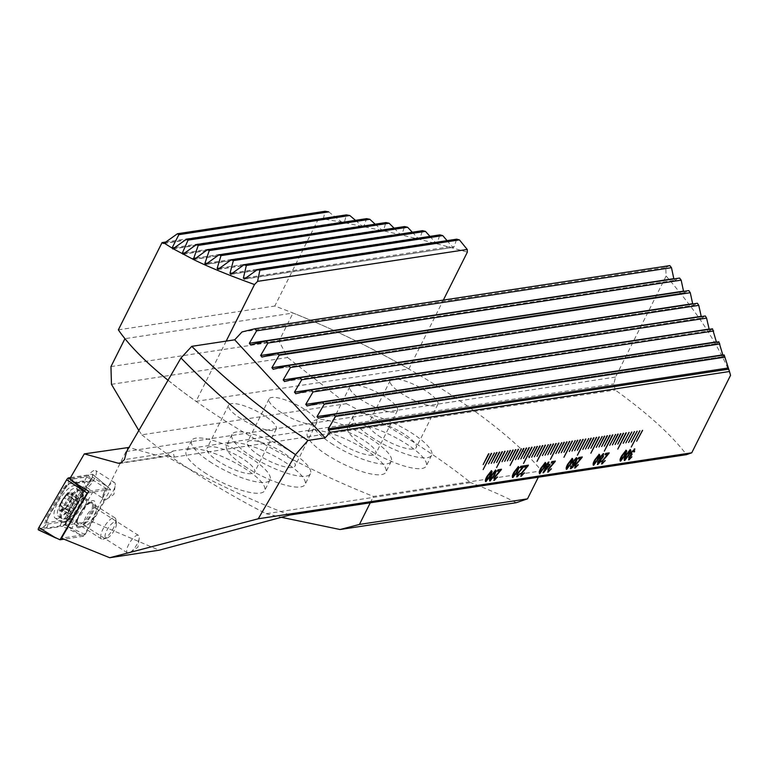 <?xml version="1.0" encoding="UTF-8"?>
<svg xmlns="http://www.w3.org/2000/svg" width="769" height="769" viewBox="0 0 769 769"><rect width="100%" height="100%" fill="white"/><g stroke="black" fill="none" stroke-linecap="round" stroke-linejoin="round"><path stroke-width="0.58" stroke-dasharray="3.85 2.88" d="M128.519 553.036A10.333 3.537 -57.6 0 1 127.433 552.853A10.333 3.537 -57.6 0 1 129.221 543.51A10.333 3.537 -57.6 0 1 137.44 535.224A10.333 3.537 -57.6 0 1 138.516 535.397A10.333 3.537 -57.6 0 1 139.199 538.329A10.333 3.537 -57.6 0 1 130.374 552.219A10.333 3.537 -57.6 0 1 128.519 553.036M85.532 525.727A10.333 3.537 -57.6 0 1 84.446 525.554A10.333 3.537 -57.6 0 1 86.234 516.21A10.333 3.537 -57.6 0 1 94.443 507.925A10.333 3.537 -57.6 0 1 95.529 508.098A10.333 3.537 -57.6 0 1 96.24 509.386A10.333 3.537 -57.6 0 1 92.972 518.719A10.333 3.537 -57.6 0 1 85.917 525.64A10.333 3.537 -57.6 0 1 85.532 525.727M79.005 527.63A15.659 5.354 -57.6 0 1 79.034 515.163A15.659 5.354 -57.6 0 1 92.52 500.648A15.659 5.354 -57.6 0 1 95.231 502.868A15.659 5.354 -57.6 0 1 90.29 517.008A15.659 5.354 -57.6 0 1 79.591 527.505A15.659 5.354 -57.6 0 1 79.005 527.63M104.526 491.958A10.333 3.537 -57.6 0 1 114.514 482.557A10.333 3.537 -57.6 0 1 115.187 485.489A10.333 3.537 -57.6 0 1 113.418 490.612A10.333 3.537 -57.6 0 1 106.372 499.379A10.333 3.537 -57.6 0 1 103.43 500.013A10.333 3.537 -57.6 0 1 104.526 491.958M85.099 534.59L65.327 525.16L87.147 487.594A10.333 3.537 122.4 0 0 94.529 478.616A10.333 3.537 122.4 0 0 95.625 470.561A10.333 3.537 122.4 0 0 88.175 475.809L93.876 480.692L106.305 488.584A10.333 3.537 122.4 0 0 104.373 491.862A10.333 3.537 122.4 0 0 103.277 499.917A10.333 3.537 122.4 0 0 105.324 499.792L85.099 534.59L61.453 538.185M242.004 331.958L665.743 267.468L666.127 276.013L615.527 377.06L613.902 383.904L615.19 389.998A250.607 67.278 26.6 0 1 686.496 454.662M666.127 276.013C683.776 296.767 697.07 314.242 705.99 328.44C717.602 346.617 725.792 362.247 730.55 375.33M615.527 377.06L126.645 451.47M665.743 267.468L669.818 265.613M673.817 278.666L675.076 280.233L679.594 278.07M250.579 344.848L675.009 280.252L250.771 344.81M683.506 291.134L684.689 292.71L688.803 290.605M261.854 357.076L684.631 292.729L262.046 357.037M692.648 303.688L693.753 305.274L697.396 303.246M273.13 369.303L693.753 305.274L273.322 369.264M701.203 316.319L702.241 317.924L705.327 315.972M284.415 381.53L702.241 317.924L284.597 381.491M709.133 329.055L710.085 330.67L712.527 328.824M295.69 393.757L710.047 330.689L295.873 393.718M716.362 341.897L717.217 343.522L718.871 341.801M306.966 405.974L717.189 343.541L307.158 405.936M722.783 354.865L723.533 356.508L724.167 354.932M289.702 515.057A250.607 67.278 -153.4 0 1 165.47 455.767L163.239 456.776L161.317 456.671L128.183 447.202L91.117 521.228L65.327 525.16M165.47 455.767L166.892 455.556L170.737 452.566L124.405 459.612M166.892 455.556A12.535 3.364 -153.4 0 0 174.352 457.094L172.746 451.047L613.902 383.904M172.746 451.047L170.737 452.566M91.117 521.228L159.154 550.191M88.175 475.809L69.941 478.587M75.833 483.441L93.876 480.692M88.723 491.256L106.305 488.584M174.352 457.094L615.19 389.998M87.147 487.594L92.895 491.9L71.7 528.38M92.895 491.9L105.324 499.792M628.879 459.795L628.715 457.286L630.522 455.027L630.849 452.518L634.415 448.933M634.319 448.865L634.829 448.961M633.714 451.903L633.675 450.115M631.541 454.287L632.156 454.133M629.484 458.555L631.32 456.815M631.214 456.748L631.935 456.844M624.649 460.439C623.659 459.987 623.995 458.257 625.668 455.229L625.764 455.286M625.668 455.229L630.224 449.567M630.128 449.5L630.811 450.365L630.128 449.5M625.12 459.18L626.37 458.343L628.427 454.815L629.503 450.749M620.506 461.064C619.516 460.621 619.852 458.882 621.525 455.863L621.621 455.921M621.525 455.863L626.081 450.201M625.985 450.134L626.668 450.99L625.985 450.134M620.977 459.814L622.227 458.968L624.284 455.44L625.36 451.384M604.924 454.748L605.712 453.422M605.616 453.364L609.231 452.893M602.569 462.65L604.665 460.612M604.569 460.554L605.28 460.65M601.935 463.89L601.867 461.227M601.771 461.169L605.578 456.575M605.482 456.507L607.558 454.344M597.734 464.534L597.686 462.073M597.58 462.006L599.541 459.833M599.445 459.766L599.926 457.209M599.83 457.142L603.3 453.662M603.194 453.604L603.742 453.71M600.253 458.978L602.56 456.786L602.569 454.844M598.147 463.284L599.916 461.679L599.868 460.247M593.581 465.168C592.582 464.716 592.928 462.986 594.591 459.958L594.687 460.025M594.591 459.958L599.157 454.296M599.051 454.229L599.733 455.094L599.051 454.229M594.043 463.909L595.293 463.073L597.35 459.545L598.426 455.479M577.99 458.843L578.778 457.526M578.682 457.459L582.306 456.988M575.645 466.745L577.73 464.716M577.634 464.649L578.355 464.745M575.001 467.994L574.933 465.332M574.837 465.264L578.653 460.669M578.548 460.612L580.624 458.449M570.685 468.648L570.617 466.177M570.521 466.12L571.377 465.937M570.973 466.946L571.454 467.456M571.357 467.398L572.203 467.052M572.107 466.985L574.549 463.294M572.53 464.918L572.79 461.717M572.694 461.66L576.337 457.766M576.241 457.709L576.769 457.805M573.068 463.62L575.577 461.246L575.673 458.939M566.647 469.263C565.657 468.821 565.994 467.081 567.657 464.053L567.762 464.12M567.657 464.053L572.223 458.391M572.126 458.334L572.809 459.189L572.126 458.334M567.109 468.013L568.368 467.168L570.425 463.64L571.502 459.574M551.056 462.948L551.854 461.621M551.748 461.563L555.372 461.092M548.71 470.839L550.806 468.811M550.7 468.754L551.421 468.85M548.076 472.089L548.009 469.426M547.903 469.369L551.719 464.774M551.623 464.707L553.69 462.544M545.673 466.197L548.326 462.159M548.23 462.102L549.018 462.054M547.605 464.62L550.046 464.322M542.895 472.752L546.221 466.11M544.961 469.888L548.403 465.774M539.713 473.368C538.723 472.916 539.059 471.176 540.732 468.158L540.828 468.215M540.732 468.158L545.288 462.496M545.192 462.429L545.875 463.284L545.192 462.429M540.184 472.108L541.434 471.272L543.491 467.744L544.567 463.678M524.131 467.043L524.919 465.726M524.823 465.658L528.438 465.187M521.786 474.944L523.872 472.916M523.776 472.848L524.496 472.945M521.142 476.194L521.074 473.531M520.978 473.464L524.785 468.869M524.689 468.811L526.765 466.639M519.988 467.677L520.776 466.35M520.68 466.293L524.295 465.822M517.633 475.569L519.729 473.541M519.633 473.483L520.353 473.579M516.999 476.818L516.931 474.156M516.835 474.098L520.642 469.503M520.546 469.436L522.622 467.273M512.788 477.462C511.798 477.011 512.135 475.28 513.798 472.253L513.903 472.32M513.798 472.253L518.364 466.591M518.258 466.533L518.94 467.389L518.258 466.533M513.25 476.203L514.509 475.367L516.557 471.839L517.633 467.773M497.197 471.147L497.985 469.821M497.889 469.763L501.513 469.282M494.851 479.039L496.937 477.011M496.841 476.953L497.562 477.049M494.207 480.289L494.15 477.626M494.044 477.559L497.86 472.973M497.754 472.906L499.831 470.743M489.997 480.933C489.007 480.481 489.344 478.751 491.016 475.723L491.112 475.79M491.016 475.723L495.572 470.061M495.476 470.003L496.159 470.859L495.476 470.003M490.459 479.673L491.718 478.837L493.775 475.309L494.851 471.243M485.854 481.557C484.864 481.115 485.201 479.375 486.873 476.357L486.969 476.415M486.873 476.357L491.429 470.695M491.333 470.628L492.016 471.484L491.333 470.628M486.316 480.308L487.575 479.462L489.632 475.934L490.709 471.878M639.76 430.794L631.262 447.049M637.116 431.121L631.311 441.973M642.5 430.304L636.694 441.156M634.415 431.534L628.619 442.386M631.724 431.938L625.928 442.79M629.032 432.351L623.236 443.204M625.803 432.841L617.834 449.009M623.111 433.255L617.843 444.021M620.42 433.658L615.152 444.434M617.718 434.072L612.46 444.847M615.565 434.398L609.769 445.251M612.335 434.889L604.367 451.057M609.644 435.302L604.376 446.068M606.952 435.715L601.685 446.481M604.261 436.119L598.993 446.895M602.098 436.446L596.302 447.298M598.868 436.946L590.909 453.104M596.177 437.35L590.919 448.125M593.485 437.763L588.218 448.529M590.794 438.167L585.526 448.942M588.641 438.503L582.835 449.356M585.401 438.993L577.442 455.161M582.71 439.397L577.452 450.173M580.018 439.81L574.76 450.586M577.327 440.224L572.059 450.99M575.174 440.55L569.368 451.403M571.944 441.041L563.975 457.209M569.243 441.454L563.985 452.22M566.551 441.858L561.293 452.633M563.86 442.271L558.602 453.037M561.706 442.598L555.9 453.45M558.477 443.088L550.508 459.256M555.785 443.502L550.517 454.268M553.084 443.905L547.826 454.681M550.393 444.319L545.134 455.094M548.239 444.645L542.443 455.498M545.01 445.136L537.041 461.304M542.318 445.549L537.05 456.325M539.627 445.962L534.359 456.728M536.935 446.366L531.667 457.142M534.772 446.693L528.976 457.545M531.542 447.193L523.583 463.361M528.851 447.596L523.593 458.372M526.159 448.01L520.892 458.776M523.468 448.423L518.2 459.189M521.315 448.75L515.509 459.602M518.075 449.24L510.116 465.408M515.384 449.644L510.126 460.42M512.692 450.057L507.434 460.833M510.001 450.471L504.733 461.237M507.848 450.797L502.042 461.65M504.618 451.288L496.649 467.456M501.917 451.701L496.659 462.467M499.225 452.105L493.967 462.88M496.534 452.518L491.276 463.284M494.38 452.845L488.575 463.697M491.151 453.335L483.182 469.503M488.459 453.748L483.192 464.514M67.672 510.308A3.672 1.259 -57.6 0 1 68.124 510.356A3.672 1.259 -57.6 0 1 68.393 511.02A3.672 1.259 -57.6 0 1 67.701 513.279A2.096 0.721 122.4 0 0 67.461 514.942A2.096 0.721 122.4 0 0 68.97 513.884A3.672 1.259 -57.6 0 1 71.604 512.039A3.672 1.259 -57.6 0 1 71.805 512.298A2.096 0.721 122.4 0 0 71.921 512.452A2.096 0.721 122.4 0 0 73.228 511.664A2.096 0.721 122.4 0 0 74.295 509.597A3.672 1.259 -57.6 0 1 77.102 505.041A2.096 0.721 122.4 0 0 78.736 502.138A2.096 0.721 122.4 0 0 78.582 501.753A2.096 0.721 122.4 0 0 78.323 501.724A3.672 1.259 -57.6 0 1 77.871 501.676A3.672 1.259 -57.6 0 1 78.294 498.754A2.096 0.721 122.4 0 0 78.678 497.476A2.096 0.721 122.4 0 0 78.534 497.091A2.096 0.721 122.4 0 0 77.025 498.149A3.672 1.259 -57.6 0 1 74.391 499.994A3.672 1.259 -57.6 0 1 74.189 499.735A2.096 0.721 122.4 0 0 74.064 499.581A2.096 0.721 122.4 0 0 72.767 500.369A2.096 0.721 122.4 0 0 71.7 502.436A3.672 1.259 -57.6 0 1 68.893 506.992A2.096 0.721 122.4 0 0 67.537 508.838A2.096 0.721 122.4 0 0 67.412 510.28A2.096 0.721 122.4 0 0 67.672 510.308L60.568 505.925L67.412 510.28M71.527 498.706A10.497 3.585 -57.6 0 1 66.105 507.425L60.53 510.539L61.847 506.867L60.559 504.483A10.497 3.585 -57.6 0 1 65.75 496.034L66.201 495.534A10.497 3.585 -57.6 0 1 71.411 492.631L71.642 492.737A10.497 3.585 -57.6 0 1 72.421 494.659A10.497 3.585 -57.6 0 1 71.69 498.274L66.105 507.425A10.497 3.585 -57.6 0 1 60.53 510.539A10.497 3.585 -57.6 0 1 60.395 504.916M61.847 506.867L60.905 506.012M66.201 495.534L71.642 492.737L71.056 496.851L71.69 498.274M77.294 521.911A12.535 4.287 -57.6 0 1 82.389 509.703A12.535 4.287 -57.6 0 1 90.915 502.791A12.535 4.287 -57.6 0 1 91.636 503.032A12.535 4.287 -57.6 0 1 92.549 505.3A12.535 4.287 -57.6 0 1 86.83 518.364A12.535 4.287 -57.6 0 1 78.198 524.179A12.535 4.287 -57.6 0 1 77.679 523.631A12.535 4.287 -57.6 0 1 77.294 521.911M115.908 520.132A12.535 4.287 -57.6 0 1 111.524 531.312A12.535 4.287 -57.6 0 1 103.334 539.127A12.535 4.287 -57.6 0 1 101.556 539.021A12.535 4.287 -57.6 0 1 100.643 536.743A12.535 4.287 -57.6 0 1 106.372 523.679A12.535 4.287 -57.6 0 1 114.994 517.864A12.535 4.287 -57.6 0 1 115.85 519.421A12.535 4.287 -57.6 0 1 115.908 520.132M116.484 523.795A9.401 3.211 -57.6 0 1 113.197 532.177A9.401 3.211 -57.6 0 1 107.054 538.031A9.401 3.211 -57.6 0 1 105.036 536.243A9.401 3.211 -57.6 0 1 110.38 525.16A9.401 3.211 -57.6 0 1 116.446 523.256A9.401 3.211 -57.6 0 1 116.484 523.795M57.387 513.375A16.447 5.623 -57.6 0 1 59.28 505.819A16.447 5.623 -57.6 0 1 66.98 493.708A16.447 5.623 -57.6 0 1 67.288 493.362A16.447 5.623 -57.6 0 1 76.218 488.594A16.447 5.623 -57.6 0 1 77.419 491.583A16.447 5.623 -57.6 0 1 67.518 511.596A16.447 5.623 -57.6 0 1 58.588 516.364A16.447 5.623 -57.6 0 1 57.387 513.375M66.115 507.857A11.275 3.855 -57.6 0 1 59.165 509.078A11.275 3.855 -57.6 0 1 65.961 495.361A11.275 3.855 -57.6 0 1 72.901 494.14A11.275 3.855 -57.6 0 1 66.115 507.857M81.014 493.871A16.447 5.623 -57.6 0 1 74.516 509.626A16.447 5.623 -57.6 0 1 63.385 518.969A16.447 5.623 -57.6 0 1 62.183 518.652A16.447 5.623 -57.6 0 1 60.991 515.663A16.447 5.623 -57.6 0 1 68.499 498.523A16.447 5.623 -57.6 0 1 79.822 490.882A16.447 5.623 -57.6 0 1 80.62 491.824A16.447 5.623 -57.6 0 1 81.014 493.871M71.056 496.851L71.805 497.735M74.064 499.581L67.239 495.246L74.391 499.994M60.559 504.483L65.75 496.034M71.921 512.452L65.096 508.117L71.604 512.039M79.332 526.496A13.784 4.71 -57.6 0 1 77.89 526.256A13.784 4.71 -57.6 0 1 80.274 513.798A13.784 4.71 -57.6 0 1 91.223 502.753A13.784 4.71 -57.6 0 1 92.674 502.993A13.784 4.71 -57.6 0 1 90.281 515.441A13.784 4.71 -57.6 0 1 79.332 526.496M57.31 518.556A19.11 6.537 -57.6 0 1 55.301 518.219A19.11 6.537 -57.6 0 1 58.607 500.955A19.11 6.537 -57.6 0 1 73.795 485.633A19.11 6.537 -57.6 0 1 75.795 485.96A19.11 6.537 -57.6 0 1 72.488 503.234A19.11 6.537 -57.6 0 1 57.31 518.556M64.5 488.613A6.267 2.144 -57.6 0 1 68.153 484.316A6.267 2.144 -57.6 0 1 69.383 483.749L83.398 481.615A6.267 2.144 -57.6 0 1 82.879 487.546L66.595 515.576A6.267 2.144 -57.6 0 1 61.712 520.44L47.697 522.564A6.267 2.144 -57.6 0 1 46.649 520.555A6.267 2.144 -57.6 0 1 48.216 516.643L64.5 488.613L69.383 483.749M70.517 477.597L92.424 474.262A2.509 0.856 -57.6 0 1 92.713 474.329A2.509 0.856 -57.6 0 1 92.838 475.069A2.509 0.856 -57.6 0 1 92.213 476.636L64.49 524.343A2.509 0.856 -57.6 0 1 63.029 526.063A2.509 0.856 -57.6 0 1 62.539 526.294L38.681 529.928L40.911 528.495L38.883 527.553M87.743 492.939L110.553 489.469L83.388 536.224L62.539 526.294L64.769 524.862L64.49 524.343L79.813 534.417M83.388 536.224L63.808 539.204M110.553 489.469L107.525 486.7L92.491 477.145L92.424 474.262L107.525 486.7L92.713 474.329M43.785 527.255L45.852 528.149L59.867 526.015L65.259 524.381L85.676 488.507L91.242 480.01L89.185 481.807L91.29 479.452L86.686 476.943L72.671 479.077L68.989 481.807L63.145 488.565L46.861 516.585L43.833 526.698L45.89 524.9L43.785 527.255L40.911 528.495M72.671 479.077A4.383 3.951 -98.7 0 1 70.777 482.855L84.792 480.721L88.483 482.057L84.148 488.132L85.686 488.613L65.509 524.035L63.029 526.063M91.29 479.452L91.242 480.01M91.598 479.404L92.838 475.069M68.153 484.316L69.508 483.374L68.508 484.326L68.989 481.807L68.633 480.779L66.605 479.837M43.477 527.303L43.833 526.698M82.879 487.546L84.148 488.132L65.25 521.536L46.044 524.304L48.216 516.643M45.89 524.9L46.044 524.304M88.483 482.057L89.185 481.807M65.259 524.381L65.25 521.536M368.159 449.279A43.852 11.775 -153.4 0 1 347.799 426.766A43.852 11.775 -153.4 0 1 405.859 443.54A43.852 11.775 -153.4 0 1 426.228 466.043A43.852 11.775 -153.4 0 1 368.159 449.279M373.561 438.484A43.852 11.775 -153.4 0 1 353.202 415.981A43.852 11.775 -153.4 0 1 411.271 432.745A43.852 11.775 -153.4 0 1 431.63 455.248A43.852 11.775 -153.4 0 1 373.561 438.484M380.972 437.359A26.627 7.152 -153.4 0 1 368.611 423.69A26.627 7.152 -153.4 0 1 403.86 433.87A26.627 7.152 -153.4 0 1 416.221 447.539A26.627 7.152 -153.4 0 1 380.972 437.359M402.591 394.189A26.627 7.152 -153.4 0 1 390.229 380.52A26.627 7.152 -153.4 0 1 425.478 390.7A26.627 7.152 -153.4 0 1 437.84 404.369A26.627 7.152 -153.4 0 1 402.591 394.189M327.767 455.421A43.852 11.775 -153.4 0 1 307.398 432.918A43.852 11.775 -153.4 0 1 365.467 449.682A43.852 11.775 -153.4 0 1 385.827 472.195A43.852 11.775 -153.4 0 1 327.767 455.421M333.169 444.636A43.852 11.775 -153.4 0 1 312.8 422.123A43.852 11.775 -153.4 0 1 370.869 438.897A43.852 11.775 -153.4 0 1 391.238 461.4A43.852 11.775 -153.4 0 1 333.169 444.636M340.571 443.502A26.627 7.152 -153.4 0 1 328.209 429.842A26.627 7.152 -153.4 0 1 363.468 440.022A26.627 7.152 -153.4 0 1 375.83 453.681A26.627 7.152 -153.4 0 1 340.571 443.502M362.189 400.332A26.627 7.152 -153.4 0 1 349.828 386.672A26.627 7.152 -153.4 0 1 385.086 396.852A26.627 7.152 -153.4 0 1 397.448 410.511A26.627 7.152 -153.4 0 1 362.189 400.332M246.974 467.725A43.852 11.775 -153.4 0 1 226.605 445.213A43.852 11.775 -153.4 0 1 284.674 461.986A43.852 11.775 -153.4 0 1 305.033 484.489A43.852 11.775 -153.4 0 1 246.974 467.725M252.376 456.93A43.852 11.775 -153.4 0 1 232.017 434.427A43.852 11.775 -153.4 0 1 290.076 451.192A43.852 11.775 -153.4 0 1 310.445 473.694A43.852 11.775 -153.4 0 1 252.376 456.93M259.778 455.806A26.627 7.152 -153.4 0 1 247.416 442.137A26.627 7.152 -153.4 0 1 282.675 452.316A26.627 7.152 -153.4 0 1 295.036 465.985A26.627 7.152 -153.4 0 1 259.778 455.806M281.396 412.636A26.627 7.152 -153.4 0 1 269.035 398.967A26.627 7.152 -153.4 0 1 304.293 409.146A26.627 7.152 -153.4 0 1 316.655 422.815A26.627 7.152 -153.4 0 1 281.396 412.636M206.573 473.867A43.852 11.775 -153.4 0 1 186.213 451.365A43.852 11.775 -153.4 0 1 244.282 468.129A43.852 11.775 -153.4 0 1 264.642 490.641A43.852 11.775 -153.4 0 1 206.573 473.867M211.984 463.082A43.852 11.775 -153.4 0 1 191.616 440.57A43.852 11.775 -153.4 0 1 249.685 457.344A43.852 11.775 -153.4 0 1 270.044 479.846A43.852 11.775 -153.4 0 1 211.984 463.082M219.386 461.948A26.627 7.152 -153.4 0 1 207.024 448.289A26.627 7.152 -153.4 0 1 242.273 458.468A26.627 7.152 -153.4 0 1 254.645 472.128A26.627 7.152 -153.4 0 1 219.386 461.948M241.005 418.778A26.627 7.152 -153.4 0 1 228.643 405.119A26.627 7.152 -153.4 0 1 263.892 415.298A26.627 7.152 -153.4 0 1 276.263 428.958A26.627 7.152 -153.4 0 1 241.005 418.778M124.972 338.62A250.607 67.278 26.6 0 0 373.455 496.438L541.511 470.868A250.607 67.278 26.6 0 0 293.027 313.041L124.943 338.677M110.957 366.602L279.012 341.032L293.027 313.041M111.457 384.327L287.587 357.518L279.012 341.032M138.824 430.505L141.842 434.812L346.358 403.687L287.587 357.518M141.842 434.812A250.607 67.278 26.6 0 0 266.084 513.721L470.599 482.596A250.607 67.278 26.6 0 0 346.358 403.687M266.084 513.721L281.214 517.268M516.191 502.715C503.858 496.245 488.661 489.536 470.599 482.596M370.274 502.791L373.455 496.438M541.511 470.868L538.329 477.222M226.182 341.109L196.008 401.37L408.848 368.976L443.348 300.083M165.614 242.043L318.501 218.771L274.802 306.033A250.607 67.278 -153.4 0 1 408.848 368.976M118.349 329.843L274.802 306.033M168.027 380.242A250.607 67.278 26.6 0 0 196.008 401.37M318.501 218.771L323.326 218.915L341.811 222.154L382.558 230.633C410.55 236.929 434.639 242.85 467.36 252.145M163.903 243.36L321.855 219.319L323.326 218.915L325.085 211.273M172.746 248.964L343.618 222.952L344.31 222.597L346.348 214.887M182.839 254.27L363.785 226.73L366.563 218.656M328.709 211.869L341.811 222.154M355.489 220.338L362.41 226.336M375.166 224.192L382.558 230.633L383.491 230.325L385.923 222.558M382.558 230.633L194.634 259.066M394.093 228.153L399.707 233.834L402.004 234.353L404.552 226.567M205.534 264.507L401.572 234.67L206.361 264.132M412.338 232.228L417.682 237.948L419.912 238.467L422.527 230.671M217.877 269.477L419.48 238.794L218.713 269.092M429.986 236.381L435.091 242.148L437.244 242.677L439.897 234.872M230.777 274.36L436.821 242.994L231.623 273.975M447.058 240.63L451.951 246.426L454.046 246.964L456.699 239.169M244.225 279.157L453.633 247.282L245.071 278.772M161.317 456.671L122.136 462.63M318.241 418.201L723.514 356.518L318.433 418.163M83.638 499.139A13.015 4.451 -57.6 0 1 78.496 511.606A13.015 4.451 -57.6 0 1 69.681 518.998A13.015 4.451 -57.6 0 1 67.787 516.384A13.015 4.451 -57.6 0 1 74.555 501.773A13.015 4.451 -57.6 0 1 83.331 497.514A13.015 4.451 -57.6 0 1 83.638 499.139M78.294 498.754L71.527 494.457M77.102 505.041L70.335 500.744M74.295 509.597L67.537 505.3M78.323 501.724L71.555 497.428M77.025 498.149L70.258 493.852M74.189 499.735L67.412 495.428M71.7 502.436L64.932 498.139M68.893 506.992L62.126 502.695M67.701 513.279L60.943 508.982M68.97 513.884L62.212 509.587M71.805 512.298L65.048 508.001M72.344 522.055A13.784 4.71 -57.6 0 1 70.902 521.815A13.784 4.71 -57.6 0 1 73.286 509.366A13.784 4.71 -57.6 0 1 84.234 498.312A13.784 4.71 -57.6 0 1 85.676 498.552A13.784 4.71 -57.6 0 1 83.292 511.001A13.784 4.71 -57.6 0 1 72.344 522.055M80.101 490.391A18.446 6.306 -57.6 0 1 82.994 497.274A18.446 6.306 -57.6 0 1 68.595 519.931A18.446 6.306 -57.6 0 1 64.192 522.161A18.446 6.306 -57.6 0 1 64.212 507.482A18.446 6.306 -57.6 0 1 80.101 490.391M63.02 522.18A19.11 6.537 -57.6 0 1 61.02 521.853A19.11 6.537 -57.6 0 1 64.327 504.579A19.11 6.537 -57.6 0 1 79.505 489.267A19.11 6.537 -57.6 0 1 81.514 489.593A19.11 6.537 -57.6 0 1 78.207 506.858A19.11 6.537 -57.6 0 1 63.02 522.18M68.633 480.779L68.566 477.895M48.389 516.96L64.673 488.93L48.409 517.066L46.861 516.585M45.852 528.149A4.383 3.951 -98.7 0 0 47.745 524.371L47.697 522.564M59.867 526.015L61.751 522.238L61.712 520.44M69.402 516.633L66.595 515.576M86.686 476.943L84.792 480.721L83.398 481.615M63.145 488.565L64.692 489.036L68.691 484.182M90.415 481.307L85.676 488.507M164.066 243.187L323.307 218.944M174.842 247.531L341.811 222.116M173.313 248.618L344.31 222.597M185.089 252.809L361.815 225.913M183.58 253.905L364.285 226.403M196.114 257.98L381.107 229.825M207.832 263.046L399.707 233.834M220.174 268.006L417.682 237.948M233.084 272.889L435.091 242.148M246.532 277.686L451.951 246.426M127.433 552.853L84.446 525.554M106.372 499.379L113.899 494.409L115.187 485.489M114.514 482.557L95.625 470.561M163.239 456.786L120.243 463.323M96.24 509.386L95.231 502.868M85.917 525.64L79.591 527.505M138.516 535.397L95.529 508.098M130.374 552.219L137.901 547.259L139.199 538.329M63.385 518.969L69.681 518.998L74.612 520.488L77.679 523.631M80.62 491.824L83.331 497.514L86.762 501.35L90.915 502.791M68.124 510.356L61.491 506.146M101.556 539.021L78.198 524.179M107.054 538.031L103.334 539.127M66.98 493.708A43.852 43.852 0 0 0 59.28 505.819M62.183 518.652L58.588 516.364M79.822 490.882L76.218 488.594M116.446 523.256L115.85 519.421M114.994 517.864L91.636 503.032M78.582 501.753L71.738 497.408M77.871 501.676L71.238 497.466M78.534 497.091L71.575 492.669M67.461 514.942L60.511 510.52M77.89 526.256L70.902 521.815L66.884 521.017L68.595 519.931L63.75 522.343L61.02 521.853L55.301 518.219M75.795 485.96L81.514 489.593L82.994 497.274L83.244 495.255L85.676 498.552L92.674 502.993M46.649 520.555L46.198 523.237L48.409 517.066M353.202 415.981L347.799 426.766M390.229 380.52L368.611 423.69M312.8 422.123L307.398 432.918M349.828 386.672L328.209 429.842M232.017 434.427L226.605 445.213M269.035 398.967L247.416 442.137M191.616 440.57L186.213 451.365M228.643 405.119L207.024 448.289M276.263 428.958L254.645 472.128M270.044 479.846L264.642 490.641M316.655 422.815L295.036 465.985M310.445 473.694L305.033 484.489M397.448 410.511L375.83 453.681M391.238 461.4L385.827 472.195M437.84 404.369L416.221 447.539M431.63 455.248L426.228 466.043M163.624 243.504L322.49 219.328M193.807 259.451L383.049 230.642"/><path stroke-width="1.15" d="M488.555 453.806L483.153 464.601L488.555 453.806M491.247 453.402L483.143 469.59L491.247 453.402M494.477 452.912L488.536 463.784L494.477 452.912M496.63 452.585L491.228 463.371L496.63 452.585M499.331 452.172L493.919 462.967L499.331 452.172M502.022 451.759L496.611 462.553L502.022 451.759M504.714 451.355L496.611 467.542L504.714 451.355M507.944 450.855L502.003 461.736L507.944 450.855M510.097 450.528L504.695 461.323L510.097 450.528M512.788 450.125L507.386 460.91L512.788 450.125M515.49 449.711L510.078 460.506L515.49 449.711M518.181 449.298L510.068 465.495L518.181 449.298M521.411 448.808L515.47 459.689L521.411 448.808M523.564 448.481L518.162 459.276L523.564 448.481M526.256 448.067L520.853 458.862L526.256 448.067M528.947 447.664L523.545 458.459L528.947 447.664M531.648 447.25L523.535 463.438L531.648 447.25M534.878 446.76L528.928 457.632L534.878 446.76M537.031 446.433L531.629 457.228L537.031 446.433M539.723 446.02L534.32 456.815L539.723 446.02M542.414 445.616L537.012 456.402L542.414 445.616M545.106 445.203L537.002 461.39L545.106 445.203M548.345 444.713L542.395 455.584L548.345 444.713M550.498 444.386L545.086 455.171L550.498 444.386M553.19 443.973L547.788 454.767L553.19 443.973M555.881 443.559L550.479 454.354L555.881 443.559M558.573 443.155L550.469 459.343L558.573 443.155M561.803 442.665L555.862 453.537L561.803 442.665M563.956 442.329L558.554 453.124L563.956 442.329M566.657 441.925L561.245 452.72L566.657 441.925M569.348 441.512L563.946 452.307L569.348 441.512M572.04 441.108L563.937 457.295L572.04 441.108M575.27 440.608L569.329 451.49L575.27 440.608M577.423 440.281L572.021 451.076L577.423 440.281M580.114 439.878L574.712 450.663L580.114 439.878M582.815 439.464L577.404 450.259L582.815 439.464M585.507 439.051L577.394 455.238L585.507 439.051M588.737 438.561L582.796 449.432L588.737 438.561M590.89 438.234L585.488 449.029L590.89 438.234M593.581 437.821L588.179 448.615L593.581 437.821M596.273 437.417L590.871 448.212L596.273 437.417M598.974 437.003L590.861 453.191L598.974 437.003M602.204 436.513L596.263 447.385L602.204 436.513M604.357 436.186L598.955 446.981L604.357 436.186M607.049 435.773L601.646 446.568L607.049 435.773M609.74 435.369L604.338 446.155L609.74 435.369M612.432 434.956L604.328 451.143L612.432 434.956M615.671 434.466L609.721 445.338L615.671 434.466M617.824 434.139L612.412 444.924L617.824 434.139M620.516 433.726L615.113 444.52L620.516 433.726M623.207 433.312L617.805 444.107L623.207 433.312M625.899 432.909L617.795 449.096L625.899 432.909M629.129 432.409L623.188 443.29L629.129 432.409M631.83 432.005L625.879 442.877L631.83 432.005M634.521 431.592L628.571 442.473L634.521 431.592M642.596 430.361L636.655 441.243L642.596 430.361M637.213 431.188L631.272 442.06L637.213 431.188M631.262 447.049L639.904 430.775L631.262 447.049M495.476 470.003L496.159 470.859L494.467 475.194L490.103 480.99C489.103 480.548 489.44 478.808 491.112 475.79L495.572 470.061L496.255 470.916L494.563 475.261L489.67 480.933M495.572 470.061L496.159 470.859M518.258 466.533L518.94 467.389L517.249 471.733L512.885 477.53C511.894 477.078 512.231 475.338 513.903 472.32L518.364 466.591L519.046 467.446L517.354 471.791L512.452 477.462M518.364 466.591L518.94 467.389M524.391 472.887L521.238 476.251L521.074 473.531L526.861 466.706L524.227 467.11L524.919 465.726L528.438 465.187L521.776 473.406L521.882 475.002L524.496 472.945L520.709 476.184M548.326 462.159L549.018 462.054L547.701 464.687L550.046 464.322L549.354 465.706L542.991 472.81L546.317 466.177L545.625 466.274L548.326 462.159M572.126 458.334L572.809 459.189L571.117 463.534L566.743 469.33C565.753 468.879 566.09 467.148 567.762 464.12L572.223 458.391L572.905 459.256L571.213 463.592L566.32 469.263M572.223 458.391L572.809 459.189M578.25 464.687L575.106 468.052L574.933 465.332L580.72 458.507L578.086 458.91L578.778 457.526L582.306 456.988L575.635 465.207L575.741 466.812L578.355 464.745L574.578 467.985M603.194 453.604L603.261 456.661L600.868 459.554L600.608 461.583L597.734 464.534L597.686 462.073L599.541 459.833L599.926 457.209L603.3 453.662L603.357 456.719L600.964 459.622L600.704 461.64L597.369 464.534M603.3 453.662L603.8 453.739M625.985 450.134L626.668 450.99L624.976 455.335L620.612 461.131C619.612 460.679 619.958 458.949 621.621 455.921L626.081 450.201L626.764 451.057L625.072 455.392L620.179 461.064M626.081 450.201L626.668 450.99M634.415 448.933L634.569 451.72L633.81 451.961L633.771 450.182L631.637 452.489L631.637 454.344L632.156 454.133L629.532 457.19L629.58 458.612L631.935 456.844L628.975 459.852L628.821 457.344L630.628 455.094L630.945 452.585L634.886 448.99M634.002 450.192L631.637 452.489M631.839 456.786L628.542 459.785M109.698 557.727L159.154 550.191L289.702 515.057L686.496 454.662L691.754 452.797L730.55 375.33L729.483 371.514L330.324 432.265L325.143 437.84L307.946 440.464C267.458 414.27 228.739 382.895 191.76 346.348L180.975 357.96L126.645 451.47L124.405 459.612L120.243 463.323L118.243 463.226L84.302 453.883L69.941 478.587L75.833 483.441L88.723 491.256L61.453 538.185L109.698 557.727L258.259 518.777L295.517 454.642L307.946 440.464M691.754 452.797L258.259 518.777M630.128 449.5L630.811 450.365L629.119 454.7L624.755 460.496C623.755 460.054 624.101 458.314 625.764 455.286L630.224 449.567L630.907 450.423L629.215 454.767L624.322 460.439M630.224 449.567L630.811 450.365M605.184 460.583L602.031 463.957L601.867 461.227L607.654 454.412L605.02 454.806L605.712 453.422L609.231 452.893L602.569 461.112L602.675 462.707L605.28 460.65L601.502 463.88M599.051 454.229L599.733 455.094L598.042 459.429L593.678 465.226C592.688 464.784 593.024 463.044 594.687 460.025L599.157 454.296L599.839 455.152L598.147 459.497L593.245 465.168M599.157 454.296L599.733 455.094M576.241 457.709C577.365 457.988 577.125 459.622 575.529 462.611L572.684 467.216L570.79 468.715L570.617 466.177L571.377 465.937L571.454 467.456L572.203 467.052L574.645 463.361L572.626 464.985L572.79 461.717L576.337 457.766C577.461 458.045 577.231 459.689 575.625 462.669L572.78 467.273L570.329 468.648M571.28 465.87L571.454 467.456M574.645 463.361L572.242 464.918M576.337 457.766L576.817 457.834M551.325 468.782L548.172 472.156L548.009 469.426L553.795 462.611L551.162 463.005L551.854 461.621L555.372 461.092L548.701 469.311L548.806 470.907L551.421 468.85L547.643 472.079M545.192 462.429L545.875 463.284L544.183 467.629L539.819 473.425C538.829 472.983 539.165 471.243 540.828 468.215L545.288 462.496L545.971 463.351L544.279 467.696L539.386 473.368M545.288 462.496L545.875 463.284M520.248 473.512L517.095 476.886L516.931 474.156L522.718 467.341L520.084 467.735L520.776 466.35L524.295 465.822L517.633 474.04L517.739 475.636L520.353 473.579L516.566 476.809M497.466 476.982L494.313 480.356L494.15 477.626L499.927 470.801L497.293 471.205L497.985 469.821L501.513 469.282L494.842 477.511L494.948 479.106L497.562 477.049L493.785 480.279M491.333 470.628L492.016 471.484L490.324 475.828L485.96 481.625C484.96 481.173 485.297 479.443 486.969 476.415L491.429 470.695L492.112 471.551L490.42 475.896L485.527 481.567M491.429 470.695L492.016 471.484M191.76 346.348L234.708 339.811L242.004 331.958L254.741 328.786L256.615 330.824L249.348 343.272L250.579 344.848M254.741 328.786L669.818 265.613L671.481 267.679L673.817 278.666L249.348 343.272M266.016 341.013L679.594 278.07L681.171 280.147L683.506 291.134L260.624 355.499L267.9 343.051L266.016 341.013L250.771 344.81M277.301 353.24L688.803 290.605L690.274 292.701L692.648 303.688L271.899 367.726L279.176 355.278L277.301 353.24L261.854 357.076M288.577 365.467L697.396 303.246L698.761 305.351L701.203 316.319L283.175 379.953L290.451 367.505L288.577 365.467L273.13 369.303M299.852 377.694L705.327 315.972L706.576 318.106L709.133 329.055L294.46 392.171L301.727 379.732L299.852 377.694L284.415 381.53M311.128 389.921L712.527 328.824L716.362 341.897L305.735 404.398L313.012 391.95L311.128 389.921L295.69 393.757M322.403 402.139L718.871 341.801L722.783 354.865L317.011 416.625L324.287 404.177L322.403 402.139L306.966 405.974M330.324 432.265L328.334 430.102L328.286 428.852L335.563 416.404L333.688 414.366L724.167 354.932L729.483 371.514M325.143 437.84L234.708 339.811M333.688 414.366L318.241 418.201M318.433 418.163L317.011 416.625M307.158 405.936L305.735 404.398M295.873 393.718L294.46 392.171M284.597 381.491L283.175 379.953M273.322 369.264L271.899 367.726M262.046 357.037L260.624 355.499M180.975 357.96C217.041 395.179 255.231 427.41 295.517 454.642M128.981 447.443L84.302 453.883M671.481 267.679L256.615 330.824M724.936 357.143L335.563 416.404M719.832 343.974L324.287 404.177M713.642 330.978L313.012 391.95M706.576 318.106L301.727 379.732M698.761 305.351L290.451 367.505M690.274 292.701L279.176 355.278M681.171 280.147L267.9 343.051M634.319 448.865L634.569 451.72M634.473 451.653L633.858 451.855M631.532 452.432L631.541 454.287M631.964 454.229L631.464 455.383M631.272 455.325L629.532 457.19M629.436 457.132L629.484 458.555M629.763 450.817L626.351 455.123L625.284 459.189M626.351 455.123L625.12 459.18M625.38 459.256L628.523 454.873L629.6 450.817L626.456 455.19M625.62 451.451L622.208 455.757L621.141 459.824M622.208 455.757L620.977 459.814M621.237 459.881L624.38 455.508L625.457 451.441L622.313 455.825M605.059 454.729L607.654 454.412M609.135 452.826L608.683 453.864M608.577 453.797L605.895 457.122M605.799 457.065L602.569 461.112M602.463 461.044L602.569 462.65M601.935 463.89L601.454 463.851M602.906 454.931L600.512 457.055L600.512 458.997M600.512 457.055L600.253 458.978M600.185 460.314L598.292 461.871L598.349 463.284M598.292 461.871L598.147 463.284M598.445 463.351L600.012 461.746L599.964 460.304L598.388 461.929M600.608 459.064L602.656 456.853L602.665 454.912L600.608 457.122M598.686 455.546L595.283 459.852L594.206 463.918M595.283 459.852L594.043 463.909M594.312 463.986L597.455 459.602L598.532 455.546L595.379 459.92M578.134 458.824L580.72 458.507M582.2 456.93L581.749 457.959M581.652 457.901L578.97 461.227M578.865 461.16L575.635 465.207M575.539 465.149L575.645 466.745M576.01 459.026L573.405 461.506L573.338 463.64M573.405 461.506L573.068 463.62M573.443 463.707L575.673 461.304L575.77 459.006L573.501 461.573M571.751 459.651L568.349 463.957L567.282 468.013M568.349 463.957L567.109 468.013M567.378 468.081L570.521 463.707L571.598 459.641L568.445 464.015M551.2 462.919L553.795 462.611M555.276 461.025L554.824 462.063M554.718 461.996L552.036 465.322M551.94 465.264L548.701 469.311M548.605 469.244L548.71 470.839M548.076 472.089L547.595 472.051M548.874 462.073L547.701 464.687M549.912 464.351L549.354 465.706M549.258 465.649L543.481 472.743M545.673 466.197L546.317 466.177M548.508 465.841L546.913 466.004L545.067 469.955L548.508 465.841L547.009 466.072L545.067 469.955M544.827 463.745L541.414 468.052L540.347 472.118M541.414 468.052L540.184 472.108M540.444 472.176L543.587 467.802L544.663 463.736L541.52 468.119M524.266 467.023L526.861 466.706M528.341 465.12L527.89 466.158M527.794 466.091L525.102 469.426M525.006 469.359L521.776 473.406M521.67 473.348L521.786 474.944M520.123 467.648L522.718 467.341M524.198 465.754L523.747 466.793M523.651 466.725L520.959 470.051M520.863 469.994L517.633 474.04M517.527 473.973L517.633 475.569M517.893 467.85L514.49 472.156L513.413 476.213M514.49 472.156L513.25 476.203M513.519 476.28L516.662 471.906L517.739 467.84L514.586 472.214M497.341 471.118L499.927 470.801M501.407 469.225L500.955 470.253M500.859 470.195L498.177 473.521M498.072 473.464L494.842 477.511M494.746 477.443L494.851 479.039M495.111 471.31L491.699 475.627L490.632 479.683M491.699 475.627L490.459 479.673M490.728 479.75L493.871 475.367L494.948 471.31L491.804 475.684M490.958 471.945L487.556 476.251L486.489 480.317M487.556 476.251L486.316 480.308M486.585 480.375L489.728 476.001L490.805 471.935L487.661 476.319M631.301 446.962L639.76 430.794M631.311 441.973L637.068 431.207M636.694 441.156L642.451 430.39M628.619 442.386L634.377 431.611M625.928 442.79L631.685 432.024M623.236 443.204L628.994 432.438M617.834 449.009L626.302 432.841M617.843 444.021L623.601 433.255M615.152 444.434L620.91 433.668M612.46 444.847L618.218 434.072M609.769 445.251L615.527 434.485M604.367 451.057L612.835 434.898M604.376 446.068L610.144 435.302M601.685 446.481L607.443 435.715M598.993 446.895L604.751 436.129M596.302 447.298L602.06 436.532M590.909 453.104L599.368 436.946M590.919 448.125L596.677 437.35M588.218 448.529L593.985 437.763M585.526 448.942L591.284 438.176M582.835 449.356L588.593 438.58M577.442 455.161L585.901 438.993M577.452 450.173L583.21 439.407M574.76 450.586L580.518 439.81M572.059 450.99L577.827 440.224M569.368 451.403L575.125 440.637M563.975 457.209L572.434 441.041M563.985 452.22L569.742 441.454M561.293 452.633L567.051 441.867M558.602 453.037L564.359 442.271M555.9 453.45L561.668 442.684M550.508 459.256L558.967 443.088M550.517 454.268L556.275 443.502M547.826 454.681L553.584 443.915M545.134 455.094L550.892 444.319M542.443 455.498L548.201 444.732M537.041 461.304L545.509 445.145M537.05 456.325L542.808 445.549M534.359 456.728L540.117 445.962M531.667 457.142L537.425 446.376M528.976 457.545L534.734 446.779M523.583 463.361L532.042 447.193M523.593 458.372L529.351 447.606M520.892 458.776L526.65 448.01M518.2 459.189L523.958 448.423M515.509 459.602L521.267 448.827M510.116 465.408L518.575 449.24M510.126 460.42L515.884 449.654M507.434 460.833L513.192 450.057M504.733 461.237L510.491 450.471M502.042 461.65L507.8 450.884M496.649 467.456L505.108 451.288M496.659 462.467L502.417 451.701M493.967 462.88L499.725 452.114M491.276 463.284L497.034 452.518M488.575 463.697L494.342 452.931M483.182 469.503L491.641 453.345M483.192 464.514L488.949 453.748M63.808 539.204L60.011 539.78L38.681 529.928A2.509 0.856 -57.6 0 1 38.45 529.899A2.509 0.856 -57.6 0 1 38.883 527.553L66.605 479.837A2.509 0.856 -57.6 0 1 68.566 477.895L70.517 477.597M60.011 539.78L87.176 493.025L66.605 479.837M87.176 493.025L87.743 492.939M138.824 430.505L111.457 384.327L110.957 366.602L124.943 338.677M281.214 517.268L340.061 529.524L516.191 502.715L527.496 498.85L359.44 524.429L370.274 502.791M340.061 529.524L359.44 524.429M538.329 477.222L527.496 498.85M257.557 281.377L467.244 249.454M244.225 279.157L257.577 269.467L259.874 270.265L257.557 281.387L254.51 284.54L226.182 341.109M257.577 269.467L456.699 239.169L459.439 239.89L467.244 249.473L467.36 252.145L443.348 300.083M168.027 380.242A250.607 67.278 26.6 0 1 118.349 329.843L162.048 242.591L165.614 242.043M162.048 242.591L163.345 243.446L164.133 243.081L173.131 248.752L193.355 259.441L198.229 245.417L196.47 244.542L182.984 254.231L182.243 253.241L188.049 240.12L186.444 239.226L172.746 248.964M254.51 284.54C228.537 275.158 208.159 266.795 193.355 259.441L194.634 259.066L193.355 259.441M163.903 243.36L177.447 233.747L325.085 211.273L328.709 211.869L178.86 234.67L177.447 233.747M172.006 248.06L178.86 234.67M245.071 278.772L243.35 278.176L246.34 265.478L244.138 264.671L230.777 274.36M231.623 273.975L229.969 273.37L233.363 260.604L231.258 259.787L217.877 269.477M218.713 269.092L217.127 268.477L220.982 255.644L218.982 254.808L205.534 264.507M206.361 264.132L204.852 263.498L209.245 250.588L207.361 249.733L194.634 259.066M186.444 239.226L346.348 214.887L349.78 215.503L355.489 220.338M207.361 249.733L385.923 222.558L389.076 223.212L394.093 228.153M218.982 254.808L404.552 226.567L407.589 227.24L412.338 232.228M231.258 259.787L422.527 230.671L425.459 231.373L429.986 236.381M244.138 264.671L439.897 234.872L442.733 235.583L447.058 240.63M196.47 244.542L366.563 218.656L369.841 219.3L375.166 224.192M259.874 270.265L459.439 239.89M188.049 240.12L349.78 215.503M198.229 245.417L369.841 219.3M209.245 250.588L389.076 223.212M220.982 255.644L407.589 227.24M233.363 260.604L425.459 231.373M246.34 265.478L442.733 235.583M122.136 462.63L118.243 463.226M728.637 369.178L328.334 430.102M728.243 367.976L328.286 428.852M83.667 490.334L68.566 477.895M38.45 529.899L55.954 538.05L38.883 527.553M172.006 247.954L174.842 247.531M182.243 253.241L185.089 252.809M193.202 258.422L196.114 257.98M204.852 263.498L207.832 263.046M217.127 268.477L220.174 268.006M229.969 273.37L233.084 272.889M243.35 278.176L246.532 277.686"/></g></svg>
